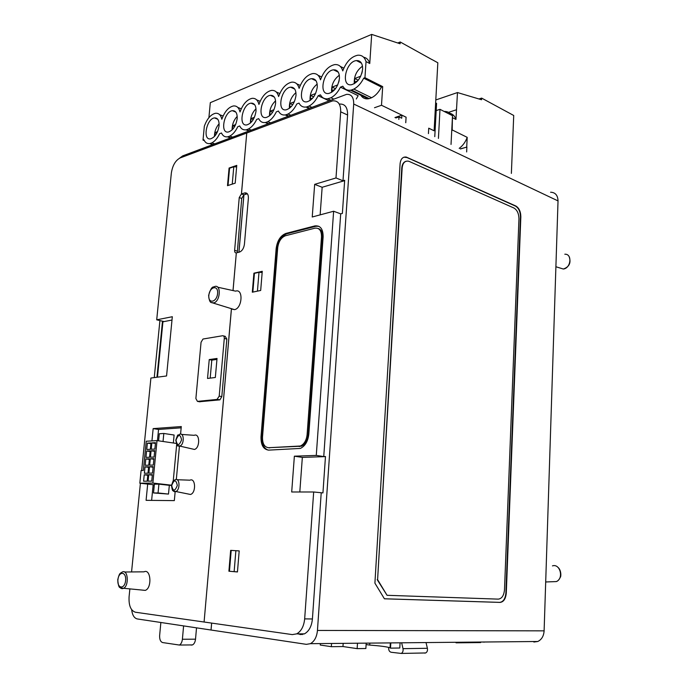 <?xml version="1.0" encoding="UTF-8"?>
<svg xmlns="http://www.w3.org/2000/svg" width="688" height="688" viewBox="0 0 688 688"><rect width="100%" height="100%" fill="white"/><g stroke="black" fill="none" stroke-linecap="round" stroke-linejoin="round"><path stroke-width="1.03" d="M181.168 427.824L158.55 429.45L157.449 440.664M153.157 484.696L151.627 500.391M176.678 444.534L173.238 480.938M171.51 485.35L169.334 485.367M405.722 122.705L406.092 117.184L381.496 105.255L382.691 86.619L364.95 77.692L366.033 61.585L369.757 63.511L371.692 34.4L400.115 43.765L400.218 41.985L431.875 59.555M431.952 59.529L437.826 62.771L434.119 130.789L428.736 128.174L428.435 133.61M369.241 98.616L351.482 89.99L353.838 89.096L371.597 97.756L369.241 98.616L371.597 97.756M333.68 99.038L330.954 97.765L327.763 98.797C324.53 99.175 322.096 97.851 320.462 94.841L318.157 95.727C315.706 100.68 312.67 104.129 309.041 106.064L311.759 107.294M309.591 108.111L306.874 106.881L309.041 106.064M288.659 115.988L285.95 114.801L288.023 114.019L290.732 115.206M268.569 123.548L265.869 122.404L267.864 121.656L270.556 122.799M249.271 130.815L246.579 129.714L248.497 128.983L251.18 130.092M230.721 137.798L228.046 136.731L229.887 136.035L232.561 137.11M212.876 144.514L210.21 143.482L211.981 142.812L214.647 143.852M394.955 117.545L401.904 115.188L401.715 118.216L398.997 116.9L398.842 119.411M406.049 117.201L401.904 115.188M374.504 107.732L381.496 105.255M204.327 140.61L203.012 140.103L204.327 126.257C207.045 118.783 210.76 114.457 215.464 113.288C218.715 112.987 220.839 114.973 221.828 119.256C224.632 111.602 228.493 107.165 233.404 105.961C236.767 105.651 238.968 107.663 240.017 111.989C242.916 104.129 246.932 99.579 252.066 98.341C255.532 98.031 257.819 100.052 258.929 104.421C261.922 96.363 266.11 91.693 271.476 90.412C275.062 90.102 277.436 92.14 278.606 96.552C281.71 88.27 286.07 83.472 291.686 82.164C295.401 81.846 297.87 83.91 299.108 88.356C302.324 79.842 306.874 74.915 312.765 73.564C316.6 73.238 319.163 75.319 320.47 79.808C323.807 71.053 328.563 65.979 334.746 64.595C338.711 64.268 341.386 66.366 342.762 70.898C346.227 61.877 351.207 56.657 357.7 55.229C361.802 54.902 364.58 57.027 366.033 61.585M208.903 117.674L210.313 102.667L371.692 34.4M405.765 122.731L406.092 117.184M339.442 78.337C338.092 86.585 334.523 91.624 328.726 93.465C318.234 95.408 323.308 70.58 333.551 69.832C337.593 69.737 339.554 72.575 339.442 78.337M317.263 87.084C315.938 95.125 312.507 100.035 306.977 101.815C296.915 103.733 301.8 79.43 311.621 78.69C315.517 78.595 317.392 81.399 317.263 87.084M295.995 95.469C294.696 103.312 291.402 108.102 286.122 109.831C276.464 111.705 281.177 87.918 290.594 87.178C294.352 87.092 296.15 89.853 295.995 95.469M275.596 103.51C274.314 111.164 271.149 115.833 266.093 117.519C256.822 119.359 261.371 96.053 270.418 95.331C274.048 95.245 275.768 97.971 275.596 103.51M256.005 111.224C254.749 118.714 251.705 123.272 246.863 124.906C237.945 126.704 242.357 103.871 251.043 103.157C254.543 103.08 256.194 105.763 256.005 111.224M237.179 118.646C235.941 125.964 233.008 130.419 228.364 132.01C219.79 133.773 224.064 111.379 232.424 110.682C235.803 110.605 237.386 113.262 237.179 118.646M219.068 125.784C217.855 132.939 215.026 137.29 210.571 138.838C202.315 140.567 206.469 118.603 214.51 117.915C217.778 117.846 219.3 120.469 219.068 125.784M362.61 69.213C361.226 77.675 357.502 82.852 351.43 84.744C340.465 86.722 345.763 61.335 356.453 60.587C360.641 60.492 362.696 63.365 362.61 69.213M364.95 77.692L363.694 78.183C361.071 83.377 357.786 87.015 353.838 89.096M210.21 143.482L209.754 143.568C207.105 143.904 205.162 142.631 203.923 139.75L203.012 140.103M228.046 136.731L227.53 136.835C224.795 137.17 222.774 135.889 221.484 132.982L219.592 133.713C217.503 138.142 214.966 141.178 211.981 142.812M246.579 129.714L246.003 129.826C243.174 130.17 241.084 128.88 239.725 125.956L237.764 126.712C235.606 131.236 232.983 134.341 229.887 136.035M265.869 122.404L265.215 122.533C262.291 122.885 260.116 121.587 258.697 118.637L256.658 119.428C254.44 124.055 251.713 127.237 248.497 128.983M285.95 114.801L285.21 114.948C282.192 115.309 279.93 114.002 278.451 111.035L276.327 111.852C274.03 116.582 271.21 119.85 267.864 121.656M306.874 106.881L306.048 107.044C302.918 107.405 300.579 106.098 299.022 103.105L296.803 103.957C294.438 108.799 291.514 112.153 288.023 114.019M351.482 89.99L350.424 90.197C347.079 90.575 344.55 89.251 342.839 86.215L340.431 87.144C337.903 92.218 334.746 95.752 330.954 97.765M251.989 103.561L252.702 103.277M271.356 95.744L272.113 95.443M291.514 87.608L292.314 87.281M312.533 79.12L313.367 78.785M334.445 70.271L335.323 69.918M357.33 61.034L358.25 60.664M434.773 136.645L436.579 103.372L435.642 102.89M131.649 609.654C132.311 615.072 134.186 618.168 137.273 618.942L306.349 644.346L310.408 643.676C314.45 641.371 316.798 636.959 317.452 630.44L353.701 104.026C353.778 97.309 351.405 94.084 346.597 94.342L182.681 155.884L179.508 158.223M434.119 130.789L428.727 128.209M254.01 130.221L254.113 129L254.053 130.213M238.917 252.229L243.905 194.833L241.436 193.956L246.751 132.956L241.471 193.939L243.939 194.824L238.96 252.221M236.328 252.909L233.008 290.568M210.21 301.585L210.924 302.367L234.574 309.652L231.435 308.981L204.087 622.021L231.426 308.645M211.018 630.027L211.62 623.096M211.061 630.027L211.663 623.096M233.043 290.577L236.328 252.883L239.433 252.1C242.133 251.017 243.801 248.385 244.429 244.197L248.377 198.273C248.471 194.498 247.302 192.709 244.851 192.898L241.471 193.939M533.845 642.033L537.792 641.491C541.637 639.634 543.744 636.082 544.113 630.853L558.028 200.913C557.822 195.306 555.345 192.408 550.589 192.219M456.041 642.824L480.594 642.575L476.646 642.076M296.872 633.768L302.359 634.542M204.13 622.021L292.297 634.603L296.683 633.863C301.241 631.274 303.898 626.278 304.664 618.882L313.676 491.989L322.939 492.909L325.476 456.505L323.747 456.565L340.689 213.856L333.628 211.242L316.274 455.413L323.747 456.565M247.353 193.775L243.939 194.824M159.908 320.582L154.258 377.592M484.206 642.153L483.079 642.016M320.341 643.581L320.247 645.034L331.341 646.686L342.968 646.539L357.149 648.629L365.87 648.5L366.197 643.142M357.149 648.629L357.485 643.22M390.81 642.902L390.509 648.148L399.788 648.01L400.072 642.816M460.272 148.883L466.885 147.06L460.418 148.961M452.446 116.848L452.188 129.929L467.204 137.351L466.731 146.991M466.885 147.06L466.645 151.945M511.373 173.402L513.721 115.481L481.634 98.1L481.557 99.751L457.477 92.553L455.955 119.428C454.82 116.1 452.807 114.053 449.918 113.288M452.807 117.837L455.955 119.428M456.445 109.77L448.55 112.359M444.199 111.482C447.355 111.31 449.823 112.574 451.612 115.249M452.188 129.929L451.706 131.193M172 320.04L162.927 321.812L163.615 321.459L156.709 319.817L171.346 173.092C172.533 165.464 175.466 160.416 180.153 157.939L332.725 100.852C338.126 100.525 340.784 104.18 340.689 111.826L347.586 115.008C347.672 107.405 345.006 103.759 339.597 104.069M340.689 213.856L342.375 213.418L344.671 180.273L342.994 180.772L335.993 177.96L340.689 111.826M342.994 180.772L347.586 115.008M156.709 319.817L172.318 316.721L166.565 375.966L150.904 378.039L141.676 470.506M140.412 483.268L131.563 571.943M129.86 589.04L129.077 596.866C128.665 605.543 130.78 610.669 135.416 612.225L204.087 622.021M300.063 634.585L304.449 633.854C309.007 631.283 311.655 626.321 312.412 618.976L321.21 492.909M241.436 193.956L239.243 197.559L234.625 250.32C234.574 252.126 235.133 252.978 236.294 252.892M234.574 309.652C242.391 308.155 243.475 288.281 235.614 291.144L217.709 287.214M316.274 455.413L294.369 456.187L291.695 491.98L313.676 491.989M335.993 177.96L314.665 184.358L312.232 216.995L333.628 211.242M230.91 308.482L231.4 308.955M236.767 165.387L229.087 168.035L227.496 185.674L235.193 183.163L236.767 165.387M262.266 271.296L253.915 273.188L252.315 292.202L260.683 290.465L262.266 271.296M239.192 550.899L230.652 550.366L228.906 571.229L237.455 571.952L239.192 550.899L235.872 550.692L234.135 571.651L228.906 571.229M142.511 590.141L145.28 590.381C152.263 588.102 150.87 568.271 144.033 571.831L124.494 572.012M191.866 448.851L194.446 449.445C200.234 448.008 199.933 432.683 194.197 435.323L181.563 434.42M187.953 493.975L190.516 494.466C196.321 492.892 195.633 477.395 189.914 480.181L177.117 479.725M199.434 401.74L219.911 399.848L221.811 396.632L226.851 339.055L225.217 336.346L223.514 335.933M180.574 434.111L181.288 426.56L153.157 428.615L151.945 440.905M147.688 484.085L146.088 500.331L174.331 500.615L175.165 491.705M176.317 479.476L179.448 446.159M276.163 248.471L261.001 436.82C260.855 445.076 263.435 449.505 268.759 450.124L300.355 448.421C305.137 446.134 307.957 441.369 308.826 434.119L323.128 236.878C323.136 228.975 320.376 225.329 314.837 225.922L285.881 233.438C280.532 235.588 277.29 240.594 276.163 248.471L277.169 248.798L262.068 436.992C261.81 444.095 263.857 448.473 268.2 450.124M400.098 163.796L374.908 583.149L384.42 598.801L500.124 602.404C503.668 601.923 505.723 598.801 506.291 593.03L520.842 216.789C520.721 211.551 519.053 207.957 515.828 205.996L406.204 157.045C402.704 156.718 400.665 158.962 400.098 163.796M162.437 321.692L156.95 377.239M318.768 226.249L315.852 226.283L286.887 233.782C281.538 235.924 278.305 240.929 277.169 248.798M277.703 247.706L262.506 437.147C262.395 443.717 264.45 447.234 268.681 447.716L300.372 446.013C304.173 444.199 306.418 440.406 307.106 434.644L321.511 236.878C321.52 230.6 319.318 227.694 314.906 228.175L285.434 235.752C281.186 237.455 278.606 241.436 277.703 247.706M268.329 447.716L301.439 446.185C305.24 444.371 307.484 440.587 308.172 434.825L322.526 237.231C322.681 232.355 321.219 229.439 318.131 228.476M158.55 429.45L153.157 428.615M201.059 342.263L195.882 398.541L197.43 401.379L217.03 399.427L219.205 396.142L224.288 338.444C224.331 336.63 223.789 335.718 222.654 335.735L202.994 339.029L201.059 342.263M216.944 359.394L211.801 360.134L210.184 378.125M209.238 359.575L207.535 378.452L215.335 377.488L217.03 358.457L209.238 359.575L211.801 360.134M243.905 194.833L241.712 198.436L237.283 252.642M235.872 550.692L231.194 550.409L229.448 571.255M231.194 550.409L230.652 550.366M237.463 571.866L234.135 571.651M262.162 272.5L258.998 272.302L257.432 291.136M258.998 272.302L254.422 273.342L252.849 292.09M254.422 273.342L253.915 273.188M236.629 166.935L233.782 166.771L232.243 184.126M233.782 166.771L229.568 168.216L228.02 185.502M229.568 168.216L229.087 168.035M325.467 456.608L302.342 457.391L294.369 456.187M302.342 457.391L299.805 491.989M344.654 180.634L322.156 187.274L314.665 184.358M322.156 187.274L320.135 214.871M162.927 321.812L157.466 377.17M384.403 598.775L499.72 602.37C503.272 601.888 505.327 598.766 505.886 592.996L520.463 216.866C520.343 211.637 518.675 208.043 515.45 206.082L406.986 157.535L403.908 157.191M409.403 161.508L408.285 161.147C404.776 160.803 402.738 163.056 402.162 167.915L377.592 579.666L387.06 595.301L498.301 599.128C501.862 598.663 503.926 595.541 504.493 589.762L518.958 218.818C518.838 213.572 517.161 209.969 513.919 208.008L409.403 161.508M405.989 161.284C403.521 162.05 402.119 164.294 401.775 168.027L377.592 579.666M377.187 579.631L387.06 595.301M481.634 98.1L478.968 98.977M457.477 92.553L435.796 99.966M459.18 148.359C462.792 145.727 465.466 142.063 467.204 137.351M436.183 110.596L439.985 109.332L438.428 138.4M439.985 109.332L452.506 115.704L451.027 144.446M398.997 116.9L395.832 117.966M160.863 622.485L159.642 635.48C159.487 639.427 160.485 641.792 162.643 642.566L179.37 645.043C181.03 644.131 182.036 642.205 182.397 639.247L183.601 625.908M191.152 645.095L192.494 644.914C194.162 644.02 195.168 642.102 195.521 639.178L196.519 627.843M331.341 646.686L331.556 643.478M342.968 646.539L343.174 643.366M390.509 648.148L390.044 647.804C387.138 646.789 380.352 645.877 369.697 645.069L366.111 644.561M369.817 643.108L369.697 645.069M424.625 653.101L425.683 652.955C427.188 652.086 427.755 650.53 427.394 648.285L426.018 642.566M388.711 647.382C388.453 650.005 389.236 651.631 391.068 652.25L401.267 653.437C402.781 652.542 403.366 650.951 403.005 648.655L401.663 642.798M397.75 42.983L400.218 41.985M382.691 86.619L381.427 87.084L363.694 78.183M360.804 95.236C362.542 97.954 365.001 99.149 368.183 98.814C373.386 97.851 377.807 93.938 381.427 87.084M356.289 98.986L358.156 95.718L340.431 87.144M329.01 100.801L318.157 95.727M223.101 116.014L219.704 114.741M241.264 108.807L237.833 107.457M260.15 101.308L256.693 99.898M279.801 93.516L276.318 92.037M300.269 85.398L296.769 83.859M321.597 76.936L318.097 75.336M343.845 68.121L340.354 66.469M369.757 63.511C368.656 59.89 366.609 57.792 363.617 57.216M354.303 83.712C353.856 76.299 356.582 70.46 362.499 66.186M360.727 76.196L354.81 78.492L354.561 82.113L357.64 80.935M362.309 71.449L361.707 73.736M214.467 136.473C214.441 131.606 215.989 127.366 219.119 123.745M217.563 131.606L215.06 132.578L214.768 135.76L215.249 135.57M232.131 129.877C232.028 124.657 233.722 120.159 237.205 116.392M235.631 124.588L232.707 125.723L232.415 128.957L233.241 128.639M250.475 123.006C250.303 117.416 252.143 112.669 256.013 108.764M254.431 117.287L251.043 118.603L250.759 121.896L251.963 121.432M269.558 115.833C269.3 109.865 271.313 104.868 275.578 100.852M273.987 109.693L270.109 111.198L269.825 114.552L271.433 113.933M289.416 108.351C289.08 101.996 291.256 96.759 295.943 92.639M294.352 101.781L289.94 103.492L289.674 106.907L291.712 106.124M310.09 100.534C309.677 93.783 312.042 88.305 317.177 84.099M315.577 93.534L310.598 95.469L310.331 98.952L312.842 97.98M331.642 92.364C331.152 85.2 333.714 79.481 339.33 75.216M337.722 84.934L332.132 87.101L331.865 90.653L334.884 89.492M339.184 80.315L338.78 82.053M358.25 80.204L354.81 78.492M335.495 88.718L332.132 87.101M313.676 96.896L310.598 95.469M292.727 104.739L289.94 103.492M272.611 112.282L270.109 111.198M253.27 119.54L251.043 118.603M234.668 126.532L232.707 125.723M216.763 133.257L215.06 132.578M362.585 97.3L362.653 96.225M359.686 61.249L359.618 62.212M139.827 483.2L152.865 483.071L157.019 440.604L146.234 441.24L143.328 470.463L141.092 470.523L139.827 483.2L154.318 484.834M158.911 484.146L154.379 484.18L153.527 492.952L168.5 494.07L169.334 485.324L158.911 484.146L158.059 492.961L168.5 494.07M152.865 483.071L171.527 485.186M157.019 440.604L176.111 443.399M148.72 474.729L148.092 481.161L151.73 481.118L152.366 474.66L148.72 474.729L152.315 475.159M149.511 466.739L148.875 473.155L152.521 473.077L153.149 466.636L149.511 466.739L153.097 467.186M150.294 458.767L149.666 465.165L153.304 465.054L153.931 458.629L150.294 458.767L153.871 459.24M151.076 450.821L150.448 457.202L154.086 457.056L154.714 450.649L151.076 450.821L154.654 451.311M151.859 442.891L151.231 449.255L154.869 449.075L155.497 442.685L151.859 442.891L155.428 443.407M144.231 474.815L143.594 481.222L147.198 481.17L147.834 474.746L144.231 474.815L147.782 475.245M145.022 466.868L144.385 473.249L147.989 473.172L148.625 466.765L145.022 466.868L148.565 467.315M145.804 458.939L145.177 465.303L148.78 465.191L149.408 458.801L145.804 458.939L149.348 459.403M146.587 451.036L145.959 457.382L149.563 457.236L150.19 450.864L146.587 451.036L150.122 451.517M147.37 443.149L146.742 449.479L150.345 449.298L150.973 442.943L147.37 443.149L150.904 443.648M163.039 441.49L163.813 433.466L159.298 433.767L158.601 440.836M173.35 442.995L174.107 435.031L163.813 433.466M153.527 492.952L158.059 492.961M317.452 630.44L544.113 630.853M304.664 618.882L312.412 618.976M353.701 104.026L558.028 200.913M262.068 436.992L261.001 436.82M315.749 226.309L314.734 225.948M286.887 233.782L285.881 233.438M322.526 237.231L321.511 236.878M308.172 434.825L307.106 434.644M299.744 446.538L298.678 446.366M269.748 447.879L268.681 447.716M197.43 401.379L200.019 401.844M217.03 399.427L219.627 399.909M219.205 396.142L221.811 396.632M224.288 338.444L226.851 339.055M237.119 251.103L234.625 250.32M241.712 198.436L239.243 197.559M247.026 193.861L244.558 192.975M172.198 488.893C172.894 491.094 174.038 491.997 175.638 491.602C180.411 490.269 179.903 477.334 175.182 479.665C172.774 481.978 174.288 477.369 171.493 485.504C172.636 493.158 173.041 489.718 173.419 491.034L190.516 494.466M171.699 485.487C172.98 491.61 174.855 491.593 177.306 485.453C176.008 479.338 174.141 479.355 171.699 485.487M176.412 443.313C177.048 445.523 178.166 446.443 179.757 446.082C184.513 444.869 184.315 432.073 179.594 434.283C177.1 436.665 178.837 431.694 175.775 440.182C178.08 449.608 177.418 444.207 179.757 446.082L194.446 449.445M175.99 440.157C177.272 446.091 179.138 445.979 181.58 439.83C180.273 433.904 178.407 434.016 175.99 440.157M119.015 585.858C120.065 588.18 121.475 589.048 123.238 588.464C129.275 586.434 128.183 568.873 122.258 572.029L120.374 573.216C120.443 573.603 119.445 572.511 117.751 579.726C118.62 589.994 120.409 586.812 120.503 587.973L145.28 590.381M117.932 579.752C116.951 588.773 124.709 589.702 125.612 580.569C126.54 571.461 118.792 570.739 117.932 579.752M213.641 302.944C220.409 301.568 221.45 283.981 214.63 286.543C213.512 287.575 211.68 284.832 208.619 295.462C209.608 305.119 212.024 301.903 213.641 302.944M208.842 295.376C207.965 304.225 216.815 302.436 217.597 293.501C218.423 284.574 209.582 286.569 208.842 295.376M195.521 639.178L182.397 639.247M403.005 648.655L427.394 648.285M552.301 581.721L556.291 581.575C564.04 578.694 560.204 563.283 552.455 565.88M559.069 267.718L563.343 269.034C571.04 268.2 572.459 253.674 564.814 254.216M310.408 643.676L537.792 641.491M296.683 633.863L304.449 633.854M315.852 226.283L314.837 225.922M301.439 446.185L300.372 446.013M217.305 399.367L219.911 399.848M247.319 193.784L244.851 192.898M192.494 644.914L179.37 645.043M390.328 642.91L390.044 647.804M401.267 653.437L425.683 652.955M545.696 581.971L556.291 581.575C557.684 581.257 559.017 579.829 560.299 577.284C561.227 576.587 561.21 570.103 558.149 567.523M555.895 266.746L563.343 269.034C569.32 266.91 571.264 262.79 569.157 256.667M368.183 98.814L350.424 90.197M330.687 100.164L327.763 98.797M308.938 108.351L306.048 107.044M288.083 116.203L285.21 114.948M268.062 123.745L265.215 122.533M248.824 130.987L246.003 129.826M230.325 137.944L227.53 136.835M212.523 144.643L209.754 143.568M356.453 60.587L361.484 63.176M214.51 117.915L217.726 119.239M232.424 110.682L235.846 112.127M251.043 103.157L254.689 104.739M270.418 95.331L274.297 97.068M290.594 87.178L294.731 89.096M311.621 78.69L316.033 80.797M333.551 69.832L338.264 72.163"/></g></svg>
